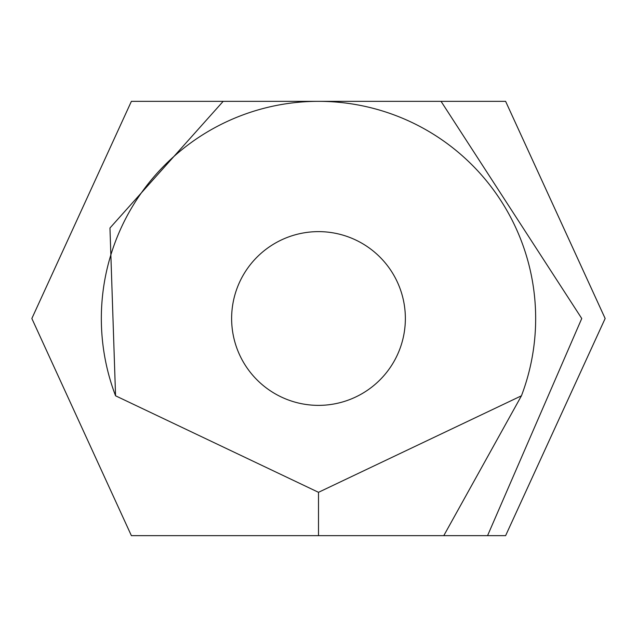 <?xml version="1.0" encoding="UTF-8"?>
<svg xmlns="http://www.w3.org/2000/svg" width="637" height="637" viewBox="0 0 637 637"><rect width="100%" height="100%" fill="white"/><g stroke="black" fill="none" stroke-linecap="round" stroke-linejoin="round"><path stroke-width="0.96" d="M405.363 318.5A86.863 86.863 0 0 0 275.065 243.27A86.863 86.863 0 0 0 275.065 393.73A86.863 86.863 0 0 0 405.363 318.5M521.44 395.8A217.161 217.161 0 0 0 318.5 101.339A217.161 217.161 0 0 0 115.56 395.8L318.5 492.313L521.44 395.8L443.774 535.661L487.552 535.661L581.748 318.5L441.043 101.339L223.181 101.339L109.962 228.006L115.56 395.8M487.552 101.339L131.389 101.339L31.85 318.5L131.389 535.661L505.611 535.661L605.15 318.5L505.611 101.339L131.389 101.339L31.85 318.5L131.389 535.661L332.076 535.661M318.5 492.313L318.5 535.661M505.611 101.339L605.15 318.5L505.611 535.661L605.15 318.484L505.611 101.339L605.15 318.484L505.611 535.661L605.15 318.5L505.611 101.339L605.15 318.5L505.611 535.661L605.15 318.484L505.611 101.339L605.15 318.484L505.611 535.661L605.15 318.5L505.611 101.339L605.15 318.5L505.611 535.661L605.15 318.484L505.611 101.339L605.15 318.484L505.611 535.661L605.15 318.5L505.611 101.339L605.15 318.5L505.611 535.661L605.15 318.484L505.611 101.339L605.15 318.484L505.611 535.661L605.15 318.5L505.611 101.339L605.15 318.5L505.611 535.661L605.15 318.484L505.611 101.339L605.15 318.484L505.611 535.661L605.15 318.5L505.611 101.339L131.389 101.339L31.85 318.5L131.389 535.661L167.021 535.661M314.503 535.661L308.857 535.661M377.781 535.661L361.728 535.661M332.195 535.661L343.709 535.661M378.8 535.661L381.372 535.661M413.445 535.661L409.034 535.661M401.621 535.661L402.831 535.661M404.2 535.661L405.411 535.661M441.282 535.661L443.774 535.661M231.629 535.661L238.716 535.661M131.389 101.339L31.85 318.5L131.389 535.661L31.85 318.5L131.389 101.339L31.85 318.5L131.389 535.661L31.85 318.5L131.389 101.339L31.85 318.5L131.389 535.661L31.85 318.5L131.389 101.339L31.85 318.5L131.389 535.661L31.85 318.5L131.389 101.339L31.85 318.5L131.389 535.661L31.85 318.5L131.389 101.339L31.85 318.5L131.389 535.661L31.85 318.5L131.389 101.339L31.85 318.5L131.389 535.661L31.85 318.5L131.389 101.339L31.85 318.5L131.389 535.661L31.85 318.5L131.389 101.339L31.85 318.5L131.389 535.661L31.85 318.5L131.389 101.339L31.85 318.5L131.389 535.661"/></g></svg>
